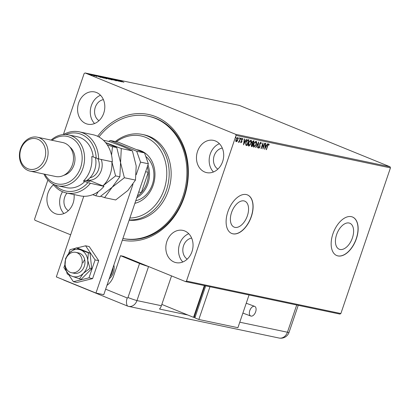 <?xml version="1.0" encoding="UTF-8"?>
<svg xmlns="http://www.w3.org/2000/svg" width="411" height="411" viewBox="0 0 411 411"><rect width="100%" height="100%" fill="white"/><g stroke="black" fill="none" stroke-linecap="round" stroke-linejoin="round"><path stroke-width="0.62" d="M97.613 136.282A64.193 52.5 101.9 0 1 164.811 121.605A64.193 52.5 101.9 0 1 184.19 197.203A64.193 52.5 101.9 0 1 122.339 240.158M122.899 238.503L123.434 238.616A62.462 51.077 -78.1 0 0 183.845 196.869A62.462 51.077 -78.1 0 0 149.147 116.375L148.171 116.169A62.462 51.077 101.9 0 1 172.009 130.236A62.462 51.077 101.9 0 1 180.182 203.455A62.462 51.077 101.9 0 1 122.904 238.503M352.417 237.897A14.025 7.984 112.2 0 0 349.812 223.245A14.025 7.984 112.2 0 0 336.619 234.573A14.025 7.984 112.2 0 0 339.224 249.225A14.025 7.984 112.2 0 0 352.417 237.897M247.376 215.806A14.025 7.984 112.2 0 0 244.766 201.154A14.025 7.984 112.2 0 0 231.573 212.482A14.025 7.984 112.2 0 0 234.183 227.134A14.025 7.984 112.2 0 0 247.376 215.806M251.332 216.664A20.822 11.852 112.2 0 0 247.463 194.917A20.822 11.852 112.2 0 0 227.879 211.732A20.822 11.852 112.2 0 0 231.753 233.479A20.822 11.852 112.2 0 0 251.332 216.664M231.686 233.448A20.822 11.852 112.2 0 0 251.203 216.607A20.822 11.852 112.2 0 0 247.396 194.891M356.373 238.755A20.822 11.852 112.2 0 0 352.504 217.008A20.822 11.852 112.2 0 0 332.925 233.823A20.822 11.852 112.2 0 0 336.794 255.57A20.822 11.852 112.2 0 0 356.373 238.755M336.727 255.544A20.822 11.852 112.2 0 0 356.245 238.704A20.822 11.852 112.2 0 0 352.438 216.982M191.988 251.624A16.481 13.481 -78.1 0 0 182.828 230.386A16.481 13.481 -78.1 0 0 166.887 241.401A16.481 13.481 -78.1 0 0 176.047 262.644A16.481 13.481 -78.1 0 0 191.988 251.624M188.762 233.715A16.481 13.481 -78.1 0 0 179.592 244.072A16.481 13.481 -78.1 0 0 182.813 261.987M103.742 113.179A16.481 13.481 -78.1 0 0 94.581 91.936A16.481 13.481 -78.1 0 0 78.64 102.956A16.481 13.481 -78.1 0 0 87.8 124.194A16.481 13.481 -78.1 0 0 103.742 113.179M100.515 95.265A16.481 13.481 -78.1 0 0 91.345 105.627A16.481 13.481 -78.1 0 0 94.566 123.536M53.533 184.78A16.481 13.481 -78.1 0 0 48 192.965A16.481 13.481 -78.1 0 0 57.155 214.208A16.481 13.481 -78.1 0 0 73.096 203.188A16.481 13.481 -78.1 0 0 74.042 194.562M62.529 191.737A16.481 13.481 -78.1 0 0 60.7 195.636A16.481 13.481 -78.1 0 0 63.926 213.55M222.628 161.615A16.481 13.481 -78.1 0 0 213.473 140.372A16.481 13.481 -78.1 0 0 197.532 151.392A16.481 13.481 -78.1 0 0 206.687 172.635A16.481 13.481 -78.1 0 0 222.628 161.615M219.402 143.701A16.481 13.481 -78.1 0 0 210.232 154.063A16.481 13.481 -78.1 0 0 213.458 171.978M222.289 148.078A11.277 9.222 -78.1 0 0 214.198 155.677A11.277 9.222 -78.1 0 0 217.861 169.132M67.003 193.083A11.277 9.222 -78.1 0 0 64.666 197.249A11.277 9.222 -78.1 0 0 68.329 210.704M103.397 99.642A11.277 9.222 -78.1 0 0 95.306 107.24A11.277 9.222 -78.1 0 0 98.969 120.695M191.644 238.087A11.277 9.222 -78.1 0 0 183.553 245.686A11.277 9.222 -78.1 0 0 187.216 259.141M92.11 75.383L88.499 73.934L91.997 75.357M91.54 74.586L94.915 75.963L91.525 74.632M93.872 75.711L93.528 75.454M96.801 76.369L93.77 75.234L96.395 76.169M93.77 75.234L93.323 75.038M99.051 76.384L99.914 76.348L104.538 78.229L100.063 76.821C98.691 76.271 98.373 76.056 99.118 76.179L98.645 76.127M105 77.417L109.624 79.302L104.969 77.504M109.603 78.383L115.321 80.499L110.698 78.835L113.087 80.027L109.598 78.393M115.568 79.642L120.454 81.578L115.296 79.816L118.481 81.162L113.857 79.282L119.005 81.039L115.568 79.642M120.012 80.643L123.916 82.308L120.716 80.803L119.925 80.638L119.812 80.967M390.45 167.883L236.063 135.409L235.683 134.32L85.087 72.968L239.474 105.442L390.07 166.794L390.45 167.883L340.868 313.536L339.928 314.086L185.541 281.612L140.624 263.312M235.683 134.32L390.07 166.794M122.118 81.928L116.354 79.806L118.476 80.546L119.437 80.746L118.594 80.273L122.118 81.928M111.617 78.897L116.498 80.772L111.458 78.778M112.146 78.989L112.439 79.251M110.446 79.015L111.602 79.739L107.841 78.47C106.5 77.931 106.13 77.689 106.716 77.756L110.431 79.061M111.931 79.76L111.602 79.739M106.377 77.73L106.654 77.941M105.36 77.946L106.516 78.671L102.755 77.402C101.414 76.857 101.044 76.621 101.63 76.687L105.344 77.992M106.845 78.686L106.516 78.671M101.291 76.662L101.568 76.872M100.988 77.484L95.224 75.362L98.301 76.302L97.458 75.829L100.988 77.484M70.656 234.809L34.945 220.26L34.565 219.171L47.882 180.054M63.371 134.561L84.147 73.518L85.087 72.968M236.042 141.692L235.729 140.916L235.981 139.375L237.676 137.423L237.907 139.781L237.147 141.214L236.109 141.728M240.635 138.127L239.212 142.309L238.945 142.257L239.156 141.641L238.462 142.232L239.361 140.906L240.373 138.07L240.635 138.127M240.938 142.74L240.702 142.067L240.98 141.738L241.165 142.252L241.611 141.738L241.565 139.54L242.531 138.445L242.88 139.124L242.598 139.483L242.387 138.964L241.832 139.57L241.884 141.774L240.964 142.756M240.718 141.631L241.165 142.252M242.177 138.882L241.57 139.463L241.76 139.981M248.213 139.719L249.009 139.889L247.057 145.612L245.799 145.129L245.953 142.237C246.477 140.572 247.232 139.735 248.213 139.719M245.721 143.043L245.855 144.508L246.996 144.97L246.795 145.504L245.799 145.129M251.378 144.944L252.082 146.044L251.881 146.578L251.404 146.475L251.357 144.996L252.092 143.845L252.051 142.268L253.412 140.814L254.096 140.958L252.143 146.686L251.517 146.537M258.699 141.923L257.846 147.883L257.558 147.821L258.206 143.3L255.894 147.472L255.611 147.41L258.699 141.923M264.663 143.177L264.925 143.234L262.978 148.962L262.721 144.333L261.268 148.602L261 148.546L262.953 142.817L263.21 147.441L264.663 143.177M268.804 143.891L269.226 144.687L268.938 145.104L268.604 144.482L267.736 145.879L266.441 149.691L266.179 149.635L267.494 145.766L268.866 143.912M268.748 144.6L268.342 144.374L267.88 144.749M236.063 135.409L186.476 281.062L340.868 313.536M264.643 149.311L265.449 143.347L265.737 143.403L265.465 145.314L266.426 145.515L267.402 143.758L267.689 143.814L264.602 149.296M260.918 142.232L261.262 143.65L260.949 143.891L260.738 142.828L259.927 143.696L259.916 147.046L258.853 148.253L258.519 147.143L258.848 146.835L259.053 147.667L259.644 147.015L259.67 143.634L260.98 142.252M260.533 142.74L259.665 143.588L259.927 143.696M258.581 146.727L259.053 147.667M253.726 147.128L253.952 147.22C253.171 146.681 253.068 145.581 253.649 143.932L255.981 141.194C256.752 141.744 256.854 142.833 256.284 144.461L253.823 147.179M250.391 144.518L248.866 146.152C248.085 145.607 247.982 144.513 248.563 142.864L250.895 140.125C251.666 140.675 251.768 141.759 251.198 143.388L248.737 146.111M243.507 144.867L244.319 138.897L244.607 138.959L244.329 140.87L245.29 141.071L246.266 139.308L246.554 139.37L243.466 144.852M241.272 138.178L240.933 139.129L241.293 138.188M239.259 137.757L238.93 138.713L239.274 137.762M235.971 137.063L235.626 138.014L235.986 137.074M83.639 196.679A64.193 52.5 101.9 0 1 83.556 196.268M185.541 281.612L186.476 281.062M268.537 143.783L269.226 144.687M265.465 143.347L265.203 145.206L265.465 145.314M266.42 145.515L266.107 146.08M265.11 145.818L264.828 147.821L265.09 147.924L266.112 146.08L265.11 145.818L265.378 145.926L265.09 147.924L264.694 148.633M266.112 146.08L265.378 145.926M263.194 147.436L262.891 148.32M262.773 143.341L263.21 147.441M260.656 142.124L261.262 143.65M259.665 143.588L259.824 144.276M259.562 144.169L260.081 146.141M259.814 146.033L259.654 146.938M259.449 147.41L258.683 148.15M258.339 142.489L257.584 147.775L257.846 147.883M257.944 143.198L258.206 143.3M255.637 147.369L255.894 147.472M255.478 145.586L253.71 147.117M255.955 141.194L256.243 143.578M255.693 141.744L254.162 142.745M253.428 144.682L253.993 146.573M253.911 143.989L254.142 146.629L256.022 144.405L255.791 141.785L253.664 143.891M253.798 146.501L254.142 146.629M253.813 140.896L253.618 141.482M252.888 143.614L252.693 144.199M251.881 146.578L252.143 146.686M253.633 141.487L253.068 141.317L252.051 142.216L252.118 143.326L252.909 143.619L253.633 141.487L252.313 142.324L252.38 143.434L252.775 143.588M251.362 144.934L251.666 145.926M251.809 145.982L251.547 145.874M252.082 146.044L252.708 144.204L251.65 144.359M252.308 144.071L252.575 144.179L251.624 145.042M253.068 141.317L253.33 141.425M250.869 140.12L251.157 142.509M250.607 140.675L249.076 141.677M248.342 143.614L248.907 145.499M248.825 142.92L249.056 145.561L250.936 143.336L250.705 140.716L248.578 142.817M248.712 145.432L249.056 145.561M248.727 139.827L248.532 140.413M246.795 145.504L247.057 145.612M245.855 144.508L246.559 144.826L245.855 144.508M246.996 144.97L248.547 140.418L247.247 140.249L246.436 141.096M245.968 142.191L246.122 144.615L246.826 144.934M247.247 140.249L247.509 140.357L246.22 142.293M248.547 140.418L247.509 140.357M244.334 138.903L244.067 140.762L244.329 140.87M245.29 141.071L244.977 141.636L244.242 141.482L243.559 144.189M243.98 141.374L243.692 143.372L243.959 143.48L244.982 141.636L244.242 141.482M242.264 138.337L242.88 139.124M241.498 139.874L241.894 140.475M241.632 140.367L242.017 141.112M241.755 141.004L240.743 142.658M241.01 138.075L241.329 138.702M241.067 138.594L240.687 139.026M239.5 140.583L238.966 141.559M238.894 141.533L238.2 142.124M238.991 137.649L239.315 138.281M239.048 138.173L238.668 138.605M237.234 140.598L236.885 141.107L237.147 141.214M236.885 141.107L235.94 141.651M237.625 137.418L237.81 139.088M237.353 137.875L236.417 138.42M235.816 139.946L236.279 141.199M236.243 139.427L236.376 141.245L237.645 139.725L237.501 137.937L235.996 139.329M236.053 141.117L236.376 141.245M235.703 136.955L236.027 137.587M235.76 137.48L235.38 137.911M119.062 80.761L120.983 81.47L119.046 80.803M108.088 78.568L111.371 79.559L111.263 79.883M111.088 79.611L107.204 77.951L106.814 78.265M107.204 77.951L108.103 78.527M108.612 78.994L107.271 78.419L108.591 79.061M106.798 78.229L104.908 77.489L106.747 78.367M103.002 77.499L106.285 78.486L106.177 78.814M106.002 78.542L102.118 76.883L101.728 77.191M102.118 76.883L103.017 77.458M103.772 78.069L100.125 76.487L99.257 76.328L99.113 76.667M102.724 77.787L103.798 77.982M100.31 76.924L102.74 77.736M99.257 76.328L100.325 76.878M97.926 76.312L99.847 77.027L97.916 76.354M89.516 74.54L91.756 75.203L91.643 75.526M91.561 75.249L88.915 74.103L88.617 74.422M88.915 74.103L89.531 74.494M129.876 218.02A41.639 34.051 -78.1 0 0 163.629 190.874A41.639 34.051 -78.1 0 0 156.848 145.304A41.639 34.051 -78.1 0 0 116.364 141.764M115.321 141.543A43.376 35.469 101.9 0 1 142.288 134.433A43.376 35.469 101.9 0 1 158.841 144.204A43.376 35.469 101.9 0 1 165.582 192.528A43.376 35.469 101.9 0 1 129.229 219.921M135.764 200.722A24.29 19.862 -78.1 0 0 152.717 183.327A24.29 19.862 -78.1 0 0 148.119 158.682A24.29 19.862 -78.1 0 0 145.787 156.493M138.738 150.102A27.326 22.348 -78.1 0 0 137.202 149.912M136.704 149.707A27.326 22.348 101.9 0 1 138.009 149.933A27.326 22.348 101.9 0 1 148.438 156.088A27.326 22.348 101.9 0 1 153.668 183.609A27.326 22.348 101.9 0 1 134.885 203.306M129.141 220.178A43.376 35.469 -78.1 0 0 167.072 194.084A43.376 35.469 -78.1 0 0 160.799 144.615A43.376 35.469 -78.1 0 0 144.24 134.844L142.288 134.433M98.953 136.971A62.462 51.077 101.9 0 1 148.171 116.169M147.95 164.924A24.29 19.862 101.9 0 1 147.945 183.594A24.29 19.862 101.9 0 1 136.786 197.717M137.366 196.016A23.422 19.153 -78.1 0 0 141.369 192.533A23.422 19.153 -78.1 0 0 146.794 183.219A23.422 19.153 -78.1 0 0 148.258 172.291A23.422 19.153 -78.1 0 0 147.313 166.794M138.738 191.983L141.369 192.533L148.258 172.291L145.633 171.736M113.852 265.085A12.145 9.931 101.9 0 1 113.359 272.704A12.145 9.931 101.9 0 1 109.177 278.822M65.703 259.295A10.409 8.513 -78.1 0 0 71.483 272.714A10.409 8.513 -78.1 0 0 81.553 265.753A10.409 8.513 -78.1 0 0 75.773 252.339A10.409 8.513 -78.1 0 0 65.703 259.295M112.979 267.659A12.145 9.931 101.9 0 1 112.188 272.457A12.145 9.931 101.9 0 1 109.917 276.654M84.687 259.68A10.409 8.513 -78.1 0 0 82.996 262.932M148.345 163.768L140.526 162.124L136.709 151.248L110.287 140.485L118.106 142.129L144.523 152.892L148.345 163.768L103.772 294.692L95.958 293.048L56.328 276.901L83.777 196.273M110.287 140.485L108.745 141.389M140.526 162.124L136.262 174.654M132.989 184.262L95.958 293.048M136.709 151.248L144.523 152.892M75.275 248.362L69.998 249.667L68.627 253.69M64.892 264.669L63.885 267.623L66.068 270.864M68.704 274.774L73.379 281.71L76.996 282.47L92.598 278.607L98.712 260.656L89.218 246.564L85.601 245.804L76.857 247.972M73.379 281.71L88.987 277.846L92.598 278.607M88.987 277.846L95.095 259.896L98.712 260.656M95.095 259.896L85.601 245.804M71.483 272.714L74.221 273.289A10.409 8.513 -78.1 0 0 81.558 270.808A10.409 8.513 -78.1 0 0 84.8 260.245A10.409 8.513 -78.1 0 0 78.506 252.914L75.773 252.339M76.158 247.823L69.438 252.827L65.601 258.432L64.984 265.917L67.245 274.009L71.904 276.192L81.137 279.336L91.694 268.727L90.05 253.15L77.849 248.177L76.158 247.823L80.823 250.006A13.882 11.349 -78.1 0 0 69.438 252.827A13.882 11.349 -78.1 0 0 64.984 265.917A13.882 11.349 -78.1 0 0 71.904 276.192A13.882 11.349 -78.1 0 0 83.289 273.377L90.009 268.373L91.694 268.727M79.451 278.982L83.289 273.377A13.882 11.349 -78.1 0 0 87.743 260.281L88.365 252.796L90.05 253.15M90.009 268.373L87.743 260.281A13.882 11.349 -78.1 0 0 80.823 250.006L88.365 252.796M63.047 279.639A8.677 7.095 -78.1 0 0 64.167 280.24L127.574 306.077A8.677 7.095 -78.1 0 0 136.961 300.585L148.551 266.544L123.454 256.315L120.521 255.699L139.565 263.461A8.677 0.735 18.8 0 0 148.551 266.544L144.59 264.925M106.947 285.373A17.349 14.19 -78.1 0 0 113.559 276.156L120.521 255.699M64.008 280.035A8.677 4.937 -67.8 0 0 64.167 280.24L127.574 306.077A8.677 7.095 -78.1 0 0 128.571 306.38A8.677 7.095 -78.1 0 0 136.961 300.585L148.551 266.544M171.541 275.909L161.389 305.722A8.677 7.095 101.9 0 1 159.494 309.046L187.858 315.011M255.652 311.815A5.204 2.964 -67.8 0 1 250.756 316.018A5.204 2.964 -67.8 0 1 249.79 310.582A5.204 2.964 -67.8 0 1 254.681 306.38A5.204 2.964 -67.8 0 1 255.652 311.815M194.942 317.621L193.54 317.328L204.354 285.568M204.842 285.671L194.311 316.614L195.168 316.963M193.54 317.328L161.836 304.412M198.826 319.481L237.912 327.701L249.051 294.97L209.97 286.75L198.826 319.481L194.86 317.867L205.726 285.856M112.321 161.806A31.231 25.539 -78.1 0 0 92.953 134.716L79.272 131.839A31.231 25.539 101.9 0 1 98.64 158.929L112.321 161.806M44.922 174.254A24.29 19.862 -78.1 0 0 63.546 183.969A24.29 19.862 -78.1 0 0 80.592 167.673A24.29 19.862 -78.1 0 0 75.383 140.819A24.29 19.862 -78.1 0 0 52.063 140.295M51.123 140.1A26.027 21.285 101.9 0 1 68.431 134.875A26.027 21.285 101.9 0 1 82.888 168.412A26.027 21.285 101.9 0 1 57.72 185.808A26.027 21.285 101.9 0 1 43.977 174.053M30.188 171.156L55.593 176.499A17.349 14.19 -78.1 0 0 72.377 164.903A17.349 14.19 -78.1 0 0 62.734 142.54L37.329 137.197A17.349 14.19 101.9 0 1 46.972 159.56A17.349 14.19 101.9 0 1 30.188 171.156A17.349 14.19 101.9 0 1 20.55 148.792A17.349 14.19 101.9 0 1 37.329 137.197M20.894 149.126A15.613 12.772 -78.1 0 0 27.768 168.7A15.613 12.772 -78.1 0 0 44.671 158.816A15.613 12.772 -78.1 0 0 37.797 139.242A15.613 12.772 -78.1 0 0 20.894 149.126M63.911 175.261A15.613 12.772 -78.1 0 0 73.985 164.981A15.613 12.772 -78.1 0 0 69.849 147.025M57.72 185.808L66.51 187.657A26.027 21.285 -78.1 0 0 84.851 181.457L83.382 181.148A26.027 21.285 101.9 0 0 90.22 169.959A26.027 21.285 101.9 0 0 91.74 156.601L93.205 156.91A26.027 21.285 -78.1 0 0 77.227 136.724L68.431 134.875M55.141 185.058A29.494 24.121 -78.1 0 0 87.841 182.674L103.962 186.353L87.764 179.756M90.281 183.476A31.231 25.539 101.9 0 1 66.418 192.959A31.231 25.539 101.9 0 1 52.988 184.071M63.402 134.556A31.231 25.539 101.9 0 1 79.272 131.839M66.418 192.959L80.099 195.836A31.231 25.539 -78.1 0 0 103.962 186.353M98.64 158.929L93.205 156.91M96.2 158.127A29.494 24.121 -78.1 0 0 65.77 134.525M84.851 181.457L87.841 182.674M86.901 180.367L89.834 181.564L84.132 180.362M86.207 180.799A19.086 15.608 -78.1 0 0 89.696 178.066A19.086 15.608 -78.1 0 0 95.465 157.829M100.71 196.247L104.579 197.634L115.676 199.967L127.842 190.499L135.476 180.08L124.374 177.747L120.567 162.664L121.291 148.535L132.393 150.873L136.2 165.952L135.476 180.08M104.579 197.634L112.208 187.21L124.374 177.747M103.428 140.269L109.511 141.548L123.218 146.686L132.393 150.873M121.291 148.535L105.576 142.56M105.612 142.607L116.76 147.58L120.567 162.664L119.842 176.792L112.208 187.21L100.043 196.679L95.784 195.785L98.208 191.69M102.858 185.906A26.027 21.285 -78.1 0 0 103.418 185.361A26.027 21.285 -78.1 0 0 111.854 161.708M92.701 194.68L95.784 195.785M102.878 185.911L115.583 175.898L111.874 161.713M111.54 155.224L112.496 146.686L107.22 144.785M112.496 146.686L116.76 147.58M115.583 175.898L119.842 176.792M259.685 145.175L259.947 145.283M247.997 140.254L248.265 140.362M105.648 289.18L127.194 297.96A0.724 0.591 -78.1 0 0 127.98 297.497L139.565 263.461M161.389 305.722L136.961 300.585A8.677 0.735 -161.2 0 1 127.98 297.497M127.574 306.077A8.677 4.937 -67.8 0 1 127.194 297.96M239.783 322.209L287.443 332.232L296.716 304.998M128.571 306.38L279.054 338.032A8.677 7.095 -78.1 0 0 287.443 332.232A8.677 0.735 -161.2 0 0 289.051 332.34L298.247 305.316M101.234 159.473A14.226 11.636 101.9 0 1 97.53 176.627A14.226 11.636 101.9 0 1 88.863 180.203M89.983 177.768A12.145 9.931 -78.1 0 0 95.321 174.839A12.145 9.931 -78.1 0 0 97.767 158.646M268.64 144.492L268.373 144.384M252.508 143.511L252.246 143.403M246.43 144.821L246.163 144.713M112.013 78.984L111.9 79.308M116.128 80.587L116.015 80.91M106.994 78.383L106.881 78.712M104.61 77.453L104.502 77.782M96.436 76.199L96.323 76.528M93.708 75.126L93.595 75.454M93.949 75.675L93.842 76.004M279.054 338.032A8.677 8.677 0 0 0 289.051 332.34M250.756 316.018L242.886 313.084M246.24 303.231L254.681 306.38"/></g></svg>
